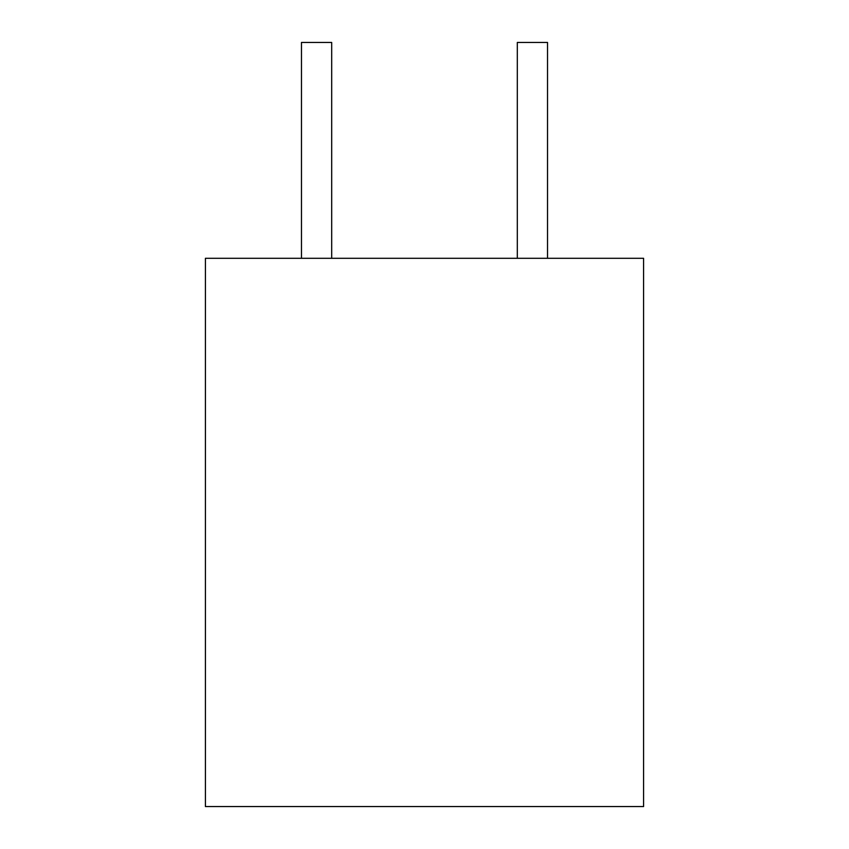 <?xml version="1.0" encoding="UTF-8"?>
<svg xmlns="http://www.w3.org/2000/svg" width="849" height="849" viewBox="0 0 849 849"><rect width="100%" height="100%" fill="white"/><g stroke="black" fill="none" stroke-linecap="round" stroke-linejoin="round"><path stroke-width="1.27" d="M424.5 258.298L205.416 258.298L205.416 806.55L643.584 806.55L643.584 258.298L424.5 258.298M331.683 258.298L331.683 42.45L301.469 42.45L301.469 258.298M547.531 258.298L547.531 42.45L517.317 42.45L517.317 258.298"/></g></svg>
